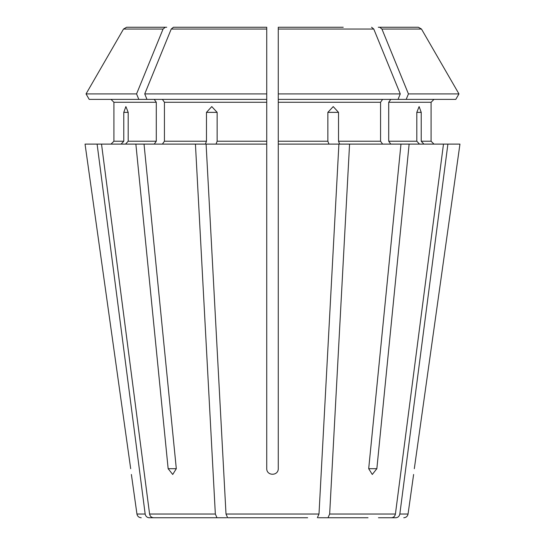 <?xml version="1.0" encoding="UTF-8"?>
<svg xmlns="http://www.w3.org/2000/svg" width="545" height="545" viewBox="0 0 545 545"><rect width="100%" height="100%" fill="white"/><g stroke="black" fill="none" stroke-linecap="round" stroke-linejoin="round"><path stroke-width="0.82" d="M307.653 517.75L227.647 517.75L226.005 514.024L206.099 144.105L266.73 144.105L266.73 468.7C266.737 476.085 278.277 476.085 278.27 468.7L278.27 27.25L278.27 30.139L278.27 27.25L343.227 27.25M237.347 517.75L227.647 517.75M138.811 99.381L136.57 93.91L86.042 93.91L89.203 99.381L146.973 99.381L144.732 93.91A630711.673 445980.496 -90 0 1 171.225 29.055L173.439 27.25L201.773 27.25M154.242 99.381L156.286 102.269L113.912 102.269L111.023 99.381L113.912 102.269L113.912 141.216L111.023 144.105L113.912 141.216L123.776 141.216L123.776 112.365L125.888 106.595L128.191 112.365L128.191 141.216L125.527 144.105M156.286 102.269L156.286 141.216L154.242 144.105M136.57 93.91A630711.707 445980.524 -90 0 1 163.064 29.055L165.278 27.25L126.631 27.25L123.511 29.055A630711.666 630711.666 0 0 0 86.042 93.91A630711.666 630711.666 0 0 1 123.511 29.055L163.064 29.055M165.278 27.25L166.709 27.25M368.032 517.75L328.015 517.75L329.657 514.024L349.57 144.105L339.624 144.105L338.52 141.216L338.52 112.365L327.858 112.365L327.858 141.216L278.27 141.216M378.448 517.75L395.868 517.75C398.02 517.539 399.342 516.299 399.832 514.024L447.895 144.105L409.131 144.105L376.854 468.7L372.283 474.47L368.693 468.7L400.97 144.105L409.131 144.105M318.314 517.75L328.015 517.75M390.758 99.381L388.714 102.269L431.088 102.269L433.977 99.381L431.088 102.269L431.088 141.216L433.977 144.105L431.088 141.216L421.224 141.216L421.224 112.365L416.809 112.365L416.809 141.216L388.714 141.216L390.758 144.105M398.027 99.381L400.268 93.91L278.27 93.91L278.27 99.381L455.797 99.381L458.958 93.91A630711.666 630711.666 0 0 0 421.489 29.055L418.369 27.25L378.291 27.25M226.686 517.75L153.547 517.75C151.401 517.539 150.079 516.299 149.582 514.024L101.52 144.105L85.047 144.105L130.691 468.7C131.604 476.085 131.604 476.085 130.691 468.7L85.047 144.105M416.809 112.365L419.112 106.595L421.224 112.365M388.714 102.269L388.714 141.216M455.797 99.381L458.958 93.91L408.43 93.91A630711.673 445980.496 -90 0 0 381.936 29.055L379.722 27.25M458.958 93.91A630711.666 630711.666 0 0 0 421.489 29.055L381.936 29.055M172.554 517.75L149.132 517.75C146.98 517.539 145.658 516.299 145.168 514.024L97.105 144.105M382.597 99.381L380.56 102.269L380.56 141.216L382.597 144.105M400.268 93.91A630711.632 445980.469 -90 0 0 373.775 29.055L371.561 27.25M266.73 144.105L266.73 93.91L266.73 99.381L146.973 99.381M162.403 99.381L164.44 102.269L164.44 141.216L162.403 144.105M173.439 27.25L266.73 27.25L266.73 93.91L144.732 93.91M176.968 517.75L153.547 517.75M266.73 27.25L266.73 30.139L266.73 27.25M406.189 99.381L408.43 93.91M459.953 144.105L414.309 468.7C413.396 476.085 413.396 476.085 414.309 468.7L459.953 144.105L447.895 144.105M121.113 144.105L123.776 141.216M216.985 517.75L215.343 514.024L195.43 144.105L135.869 144.105L168.146 468.7L176.308 468.7L172.717 474.47L168.146 468.7M423.887 144.105L421.224 141.216M419.473 144.105L416.809 141.216M391.453 517.75C393.599 517.539 394.921 516.299 395.418 514.024L443.48 144.105M328.962 144.105L327.858 141.216M317.353 517.75L318.995 514.024L338.901 144.105L278.27 144.105M206.48 112.365L217.142 112.365L211.773 106.595L206.48 112.365L206.48 141.216L164.44 141.216M195.43 144.105L205.376 144.105L206.48 141.216M327.858 112.365L333.227 106.595L338.52 112.365M135.869 144.105L101.52 144.105M400.97 144.105L349.57 144.105M216.038 144.105L217.142 141.216L217.142 112.365M144.03 144.105L176.308 468.7M89.203 99.381L86.042 93.91M156.286 141.216L128.191 141.216M380.56 102.269L278.27 102.269M373.775 29.055L278.27 29.055M266.73 102.269L164.44 102.269M266.73 29.055L171.225 29.055M376.854 468.7L368.693 468.7M123.776 112.365L128.191 112.365M380.56 141.216L338.52 141.216M266.73 141.216L217.142 141.216M145.168 514.024L136.945 514.024C137.429 516.306 138.852 517.552 141.23 517.75M215.343 514.024L149.582 514.024M318.995 514.024L226.005 514.024M395.418 514.024L329.657 514.024M403.77 517.75C406.148 517.552 407.571 516.306 408.055 514.024L399.832 514.024M136.945 514.024L131.386 474.47M408.055 514.024L413.614 474.47"/></g></svg>
